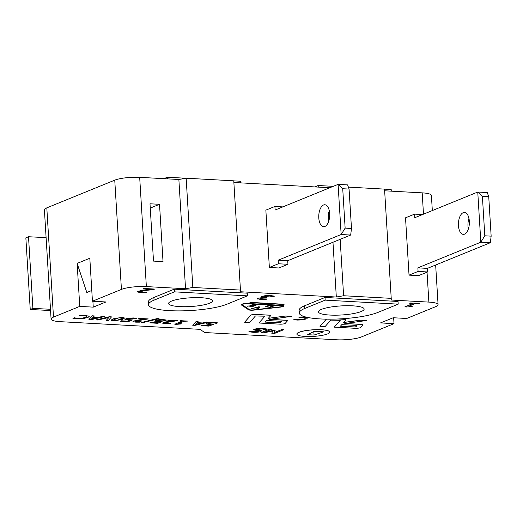 <?xml version="1.0" encoding="UTF-8"?>
<svg xmlns="http://www.w3.org/2000/svg" width="517" height="517" viewBox="0 0 517 517"><rect width="100%" height="100%" fill="white"/><g stroke="black" fill="none" stroke-linecap="round" stroke-linejoin="round"><path stroke-width="0.78" d="M50.563 310.536L30.232 309.489L32.888 308.378L50.485 309.282M46.103 237.646L28.506 236.734L25.85 237.846L30.232 309.489M32.888 308.378L28.506 236.734M427.611 271.961L418.55 275.651L409.031 275.128L405.522 217.819L414.582 214.128L414.802 217.709L477.76 192.04L487.279 192.563L488.739 196.744L491.15 236.146L490.349 242.712L427.391 268.381L417.865 267.858L418.085 271.438L427.611 271.961L427.391 268.381M418.085 271.438L409.031 275.128M468.945 218.348A10.986 5.448 -86.9 0 0 468.363 228.966M482.393 196.395L477.76 192.04L480.823 242.189L484.804 235.797L482.393 196.395L488.739 196.744M484.804 235.797L491.15 236.146M490.349 242.712L480.823 242.189L417.865 267.858M463.232 212.649A10.986 5.448 93.1 0 1 464.492 212.429A10.986 5.448 93.1 0 1 469.333 223.693A10.986 5.448 93.1 0 1 463.29 234.363A10.986 5.448 93.1 0 1 458.417 224.359A10.986 5.448 93.1 0 1 463.232 212.649M414.582 214.128L422.518 214.561M287.943 264.29L278.883 267.98L269.363 267.457L265.854 210.148L274.915 206.457L275.134 210.038L338.092 184.369L347.611 184.892L349.072 189.073L351.482 228.475L350.681 235.041L287.723 260.71L278.198 260.187L278.417 263.767L287.943 264.29L287.723 260.71M278.417 263.767L269.363 267.457M329.277 210.678A10.986 5.448 -86.9 0 0 328.696 221.295M342.726 188.724L338.092 184.369L341.155 234.518L345.136 228.126L342.726 188.724L349.072 189.073M345.136 228.126L351.482 228.475M350.681 235.041L341.155 234.518L278.198 260.187M323.571 204.978A10.986 5.448 93.1 0 1 324.825 204.758A10.986 5.448 93.1 0 1 329.665 216.022A10.986 5.448 93.1 0 1 323.623 226.692A10.986 5.448 93.1 0 1 318.75 216.688A10.986 5.448 93.1 0 1 323.571 204.978M274.915 206.457L282.851 206.89M77.13 263.411L89.816 258.242L92.44 301.224L105.933 301.967L93.254 307.137L79.76 306.394L77.13 263.411L86.817 292.499L91.787 290.476M393.65 317.768L394.012 323.655L380.518 322.912L393.204 317.742L406.692 318.485L435.682 306.665A18.308 3.632 -3.5 0 0 438.08 304.675L435.657 265.008M209.585 303.214A21.966 4.362 -3.5 0 1 185.041 306.717A21.966 4.362 -3.5 0 1 168.607 303.505A21.966 4.362 -3.5 0 1 190.269 297.811A21.966 4.362 -3.5 0 1 212.468 300.823A21.966 4.362 -3.5 0 1 209.585 303.214M361.15 311.538A22.884 4.543 -3.5 0 1 335.591 315.189A22.884 4.543 -3.5 0 1 318.472 311.841A22.884 4.543 -3.5 0 1 341.039 305.915A22.884 4.543 -3.5 0 1 364.155 309.05A22.884 4.543 -3.5 0 1 361.15 311.538M252.651 306.549L248.289 306.051L252.173 306.258L253.511 305.696L249.885 305.508L254.086 305.457L255.902 304.7L252.593 304.261L257.531 304.513L252.651 306.549M248.289 306.051L247.708 306.297M248.283 305.98L252.173 306.258M252.167 306.187L253.356 305.689M250.467 305.269L249.885 305.508M250.461 305.198L254.086 305.457M254.086 305.385L255.741 304.694M252.593 304.261L252.012 304.5M252.587 304.19L257.531 304.513M258.662 306.865L259.793 306.924L257.634 309.101L256.51 309.043L258.371 307.24L251.062 308.759L258.655 306.794L259.793 306.924M258.267 307.266L256.51 309.043M258.655 306.794L251.062 308.759M248.082 303.557L250.803 302.451L284.13 304.28L281.41 305.392A4.575 0.911 -3.5 0 1 283.717 306.032A4.575 0.911 -3.5 0 1 280.35 307.117L254.177 310.084A4.575 0.911 -3.5 0 1 248.567 309.773L241.413 304.978A4.575 0.911 -3.5 0 1 241.252 304.759A4.575 0.911 -3.5 0 1 243.501 303.834A4.575 0.911 -3.5 0 1 248.082 303.557L250.803 302.451M250.797 302.38L284.13 304.28M280.621 305.347L282.883 304.423L251.139 302.678L248.877 303.602L280.621 305.347L282.721 304.416M266.837 306.639L267.127 306.904L267.509 306.18L270.165 305.586L273.474 305.605L269.712 307.176L266.837 306.678M267.121 306.833L269.712 307.104L273.319 305.599M265.971 306.988L266.423 306.051L270.081 305.282L275.089 305.424L270.21 307.46L265.609 306.71M270.081 305.282L275.089 305.424M265.977 307.059L266.429 306.122L270.081 305.353M307.576 317.419L307.822 317.638L306.62 318.866L302.271 319.9L297.146 320.081L293.837 319.616L295 319.144L297.979 319.745L301.534 319.596L304.856 318.769L305.877 317.806L303.828 317.36L298.962 317.528L300.112 317.063L304.687 317.024L307.958 317.839M295 319.144L293.837 319.616M295.129 319.079L297.979 319.674L301.534 319.596M301.534 319.525L304.856 318.698L305.87 317.735M300.112 317.063L298.962 317.528M300.106 316.992L302.212 316.986M302.206 316.915L306.025 317.07M249.032 303.537L280.615 305.276M242.163 304.668A3.664 0.724 176.5 0 0 242.286 304.81L249.44 309.599A3.664 0.724 176.5 0 0 253.931 309.851L280.104 306.885A3.664 0.724 176.5 0 0 282.793 306.051M314.019 335.048L307.673 334.699L314.239 331.287L323.758 331.811L314.019 335.048L313.8 331.513M272.213 329.07L264.407 332.25L275.141 330.382L273.939 332.774L281.739 329.594L283.71 329.704L274.65 333.394L271.768 333.239L272.853 330.964L263.974 332.806L261.04 332.644L270.1 328.954L272.213 329.07L270.1 328.954M264.762 332.108L273.855 330.318M273.855 330.24L275.141 330.382M273.984 332.683L281.739 329.594M281.739 329.523L283.71 329.704M272.808 330.97L271.768 333.239M270.094 328.883L261.04 332.644M257.589 299.059L257.705 298.296L262.953 297.605L261.253 297.236L261.764 296.487L265.305 295.737L274.527 296.125L273.254 296.642L269.383 296.06L263.838 296.642L263.554 297.236L266.824 297.566L259.999 298.361L259.948 298.813L267.043 298.962L265.77 299.485L260.73 299.472L257.136 298.697M261.247 297.165L261.757 296.415L265.305 295.666L270.391 295.562L274.527 296.125M263.838 296.642L263.554 297.236L266.824 297.566M259.999 298.361L259.948 298.813L266.94 298.962M259.993 298.29L259.948 298.742M257.582 298.988L257.699 298.225L262.869 297.566M78.823 315.977L80.141 315.364L82.558 315.28L89.008 316.1C89.473 316.462 89.014 316.934 87.631 317.509L82.636 318.705L76.742 318.911L72.936 318.382L74.274 317.832L77.699 318.53L81.783 318.356L85.609 317.399L86.778 316.301L84.426 315.784L78.823 315.977L80.148 315.441L85.408 315.396L89.176 316.339M74.274 317.832L72.936 318.382M74.422 317.768L77.692 318.459L81.783 318.356M81.783 318.285L85.602 317.328L86.772 316.23M109.43 316.785L111.523 316.902L108.221 320.572L106.14 320.456L109.016 317.412L98.043 320.017L96.072 319.907L109.43 316.714L111.523 316.902M108.919 317.438L106.14 320.456M109.43 316.714L96.072 319.907M125.314 319.81L125.825 318.911L129.121 318.162L136.869 318.427L135.687 318.911L132.52 318.42L127.802 319.021L127.428 319.558L132.526 319.92L128.229 321.671L120.222 321.231L121.198 320.831L127.331 321.167L129.547 320.262L124.972 319.474M125.308 319.739L125.818 318.84L129.114 318.091L133.515 317.955L136.869 318.427M127.802 319.021L127.428 319.558L132.526 319.92M121.198 320.831L120.222 321.231M121.198 320.76L127.331 321.167M127.324 321.096L129.379 320.262M157.414 318.582L159.068 318.672L142.86 322.647L141.18 322.556L157.407 318.511L159.068 318.672M157.407 318.511L141.18 322.556M177.874 320.546L165.298 322.705L164.975 323.17L166.422 323.403L170.746 323.306L169.557 323.791L165.317 323.791L162.551 323.144L163.249 322.621L175.076 320.837L167.902 320.443L168.865 320.049L177.874 320.546L168.865 320.049M165.298 322.705L164.975 323.17L168.755 323.409M165.298 322.627L164.968 323.099M168.755 323.338L170.636 323.299M162.558 323.112L165.679 321.981M165.673 321.91L169.053 321.503M169.053 321.432L175.069 320.766M168.865 319.978L167.902 320.443M196.699 323.093L201.21 323.338L195.038 324.818L196.699 323.093M195.129 324.721L200.964 323.325M195.051 325.342L192.66 325.212L196.072 321.542L198.121 321.658L197.113 322.679L202.683 322.983L206.341 322.104L208.306 322.214L195.051 325.342M196.072 321.542L192.66 325.212M196.066 321.471L198.121 321.658M197.177 322.608L202.683 322.983M202.683 322.912L206.341 322.104M206.335 322.033L208.306 322.214M279.199 322.867L265.001 322.091L266.417 320.488L281.164 321.303L281.61 321.464L280.55 322.666L279.199 322.867L280.544 322.589L281.61 321.464M265.059 322.02L279.193 322.795M256.154 314.478L268.756 315.17A3.664 0.724 -3.5 0 1 270.598 315.687A3.664 0.724 -3.5 0 1 270.54 315.829L268.291 318.375L285.222 316.074L291.362 316.41L269.383 319.396L285.571 320.281A3.664 0.724 -3.5 0 1 287.413 320.798A3.664 0.724 -3.5 0 1 287.355 320.947L285.235 323.345A3.664 0.724 -3.5 0 1 279.826 324.159L258.901 323.009L264.794 316.352L264.349 316.184L255.43 315.971L249.659 322.505L244.619 322.227L250.745 315.292A3.664 0.724 -3.5 0 1 256.154 314.478L268.75 315.099A3.664 0.724 -3.5 0 1 270.591 315.616A3.664 0.724 -3.5 0 1 270.591 315.648M268.362 318.291L285.222 316.074M285.222 316.003L291.362 316.41M269.758 319.344L285.571 320.21A3.664 0.724 -3.5 0 1 287.413 320.727A3.664 0.724 -3.5 0 1 287.407 320.766M264.794 316.352L258.901 323.009M256.148 314.407A3.664 0.724 -3.5 0 0 250.745 315.221L244.619 322.227M280.111 306.956L253.937 309.922A3.664 0.724 -3.5 0 1 249.446 309.677L242.292 304.881A3.664 0.724 -3.5 0 1 242.163 304.707A3.664 0.724 -3.5 0 1 243.966 303.964A3.664 0.724 -3.5 0 1 247.63 303.744L280.957 305.573A3.664 0.724 -3.5 0 1 282.799 306.09A3.664 0.724 -3.5 0 1 280.111 306.956L280.104 306.885M281.565 305.327A4.575 0.911 -3.5 0 1 283.71 305.961A4.575 0.911 -3.5 0 1 283.71 305.999M241.252 304.726A4.575 0.911 -3.5 0 1 241.245 304.687A4.575 0.911 -3.5 0 1 243.494 303.763A4.575 0.911 -3.5 0 1 248.076 303.485M299.052 332.341A16.479 3.27 -3.5 0 1 317.457 329.71A16.479 3.27 -3.5 0 1 329.781 332.121A16.479 3.27 -3.5 0 1 313.535 336.386A16.479 3.27 -3.5 0 1 296.887 334.131A16.479 3.27 -3.5 0 1 299.052 332.341M296.887 334.092A16.479 3.27 -3.5 0 1 296.881 334.06A16.479 3.27 -3.5 0 1 299.046 332.269A16.479 3.27 -3.5 0 1 317.451 329.639A16.479 3.27 -3.5 0 1 329.775 332.043A16.479 3.27 -3.5 0 1 329.775 332.082M354.584 327.009L340.393 326.227L341.802 324.631L356.549 325.439L357.014 325.568L355.935 326.802L354.584 327.009L355.935 326.731L356.995 325.607M340.451 326.162L354.578 326.938M343.747 322.434L360.608 320.146L366.747 320.482L344.774 323.539L360.963 324.424A3.664 0.724 -3.5 0 1 362.805 324.941A3.664 0.724 -3.5 0 1 362.74 325.083L360.62 327.481A3.664 0.724 -3.5 0 1 355.218 328.301L334.286 327.151L340.18 320.488L339.734 320.327L330.822 320.113L325.044 326.641L320.004 326.369L326.137 319.435A3.664 0.724 -3.5 0 1 326.634 319.151M345.149 323.487L360.956 324.353A3.664 0.724 -3.5 0 1 362.798 324.87A3.664 0.724 -3.5 0 1 362.798 324.902M340.18 320.488L334.286 327.151M326.46 319.151A3.664 0.724 -3.5 0 0 326.13 319.364L320.004 326.369M338.131 318.983L344.141 319.312A3.664 0.724 -3.5 0 1 345.989 319.829A3.664 0.724 -3.5 0 1 345.925 319.971L343.676 322.511L360.614 320.217L366.753 320.553M338.842 318.95L344.141 319.241A3.664 0.724 -3.5 0 1 345.983 319.752A3.664 0.724 -3.5 0 1 345.983 319.79M206.096 324.249L206.606 323.345L209.902 322.602L217.651 322.867L216.468 323.345L213.301 322.854L208.584 323.461L208.215 323.991L213.308 324.359L209.01 326.111L201.003 325.671L201.979 325.271L208.112 325.607L210.335 324.702L205.753 323.913M206.089 324.178L206.6 323.274L209.896 322.53L214.297 322.388L217.651 322.867M208.584 323.461L208.215 323.991L213.308 324.359M201.979 325.271L201.003 325.671M201.979 325.199L208.112 325.607M208.105 325.536L210.16 324.695M187.684 321.083L184.181 321.283L178.598 323.558L181.247 323.707L180.485 324.017L176.303 324.327L174.791 324.243L182.301 321.18L179.709 321.038L180.556 320.689L187.684 321.083L180.556 320.689M178.746 323.5L181.247 323.707M182.139 321.173L174.791 324.243M180.556 320.618L179.709 321.038M154.906 321.438L155.417 320.534L158.713 319.79L166.461 320.055L165.285 320.534L162.112 320.042L157.401 320.65L157.026 321.18L162.118 321.548L157.827 323.299L149.814 322.86L150.79 322.459L156.922 322.795L159.146 321.891L154.564 321.102M154.9 321.367L155.41 320.462L158.706 319.719L163.113 319.577L166.461 320.055M157.401 320.65L157.026 321.18L162.118 321.548M150.79 322.459L149.814 322.86M150.79 322.388L156.922 322.795M156.916 322.724L158.971 321.884M148.276 318.918L135.706 321.076L135.383 321.542L136.831 321.781L141.147 321.684L139.958 322.169L135.725 322.162L132.959 321.522L133.657 320.992L145.477 319.209L138.31 318.815L139.273 318.42L148.276 318.918L139.273 318.42M135.706 321.076L135.383 321.542L139.163 321.787M135.7 321.005L135.376 321.471M139.157 321.716L141.044 321.677M132.959 321.484L136.081 320.353M136.081 320.281L139.461 319.881M139.454 319.81L145.477 319.138M139.267 318.349L138.31 318.815M118.16 318.02L121.191 317.774L122.477 318.265L120.467 319.312L117.417 320.32L114.36 320.559L113.087 320.088L118.16 318.02M113.081 320.017L114.36 320.488L117.411 320.249L122.523 318.097M122.115 317.399L124.591 318.045L122.451 319.422L113.436 320.941L110.987 320.294L113.113 318.911L122.109 317.328L124.584 318.007M110.987 320.256L113.107 318.84L122.109 317.328M92.976 317.393L97.48 317.645L91.309 319.118L92.976 317.393M91.399 319.028L97.235 317.632M91.322 319.648L88.937 319.512L92.343 315.848L94.391 315.958L93.39 316.979L98.96 317.289L102.618 316.41L104.583 316.52L91.322 319.648M92.343 315.848L88.937 319.512M92.343 315.777L94.391 315.958M93.454 316.915L98.96 317.289M98.954 317.218L102.618 316.41M102.612 316.339L104.583 316.52M419.274 303.479L418.35 303.854L415.041 303.673L408.973 306.148L412.275 306.329L411.448 306.665L406.491 306.982L404.83 306.885L412.999 303.557L409.755 303.382L410.679 303.007L419.274 303.479L410.679 303.007M409.128 306.083L412.275 306.329M412.837 303.55L404.83 306.885M410.679 302.936L409.755 303.382M139.997 291.426C139.086 291.827 139.616 292.086 141.593 292.208L146.815 292.131L145.535 292.648L140.501 292.635L137.07 291.872L137.774 291.329L151.358 289.436L142.808 288.964L143.855 288.467L154.609 289.061L153.336 289.649L146.796 290.302L139.558 291.762M139.991 291.355C139.079 291.75 139.609 292.015 141.587 292.137L146.712 292.124M137.07 291.84L140.495 290.644M140.488 290.573L151.358 289.365M142.808 288.964L143.862 288.538L154.615 289.132M253.601 329.775L254.293 329.213L257.653 328.502L262.617 328.398L267.127 329.045L265.615 329.659L261.738 328.902L256.251 329.646M256.684 329.323C255.947 329.613 256.135 329.84 257.253 329.995L261.634 330.932M256.684 329.251C255.941 329.542 256.135 329.768 257.246 329.924L259.708 330.324M259.708 330.253L261.531 330.718L260.923 331.513C259.101 332.153 256.458 332.412 252.994 332.282L248.864 331.778L250.306 331.197L253.899 331.849L259.03 331.126M250.306 331.197L248.864 331.778M250.454 331.132L253.892 331.778L259.023 331.093M258.597 331.378L258.603 331.449C259.327 331.138 259.107 330.912 257.938 330.757L253.601 329.814L257.66 328.579L262.623 328.469L267.127 329.045M92.44 301.224L121.43 289.41A18.308 3.632 -3.5 0 1 146.363 286.586L185.545 288.738L192.835 287.465L240.45 290.076L240.489 291.756L336.321 297.017L343.611 295.743L391.227 298.361L391.266 300.034L428.871 302.102A18.308 3.632 -3.5 0 1 438.08 304.675M394.012 323.655L361.402 336.948A18.308 3.632 -3.5 0 1 336.47 339.772L204.738 332.534L199.969 329.342L60.302 321.671A18.308 3.632 -3.5 0 1 51.086 319.092A18.308 3.632 -3.5 0 1 53.49 317.102L79.76 306.394M299.285 313.018L299.123 310.329A42.11 8.356 -3.5 0 1 304.649 305.754L325.025 297.449L398.038 301.456L398.2 304.145L377.817 312.449A42.11 8.356 -3.5 0 1 330.783 319.17A42.11 8.356 -3.5 0 1 299.285 313.018A42.11 8.356 -3.5 0 1 304.81 308.442L325.193 300.131L398.2 304.145M148.508 304.739L148.347 302.051A42.11 8.356 -3.5 0 1 153.866 297.475L174.248 289.165L247.262 293.178L247.423 295.86L227.041 304.17A42.11 8.356 -3.5 0 1 180.006 310.885A42.11 8.356 -3.5 0 1 148.508 304.739A42.11 8.356 -3.5 0 1 154.034 300.164L174.416 291.853L247.423 295.86M159.52 204.305L163.023 261.621L153.504 261.098L149.995 203.782L159.52 204.305L150.26 208.086M185.545 288.738L178.863 179.489L139.68 177.337A18.308 3.632 176.5 0 0 114.748 180.155L46.808 207.853A18.308 3.632 176.5 0 0 44.404 209.844L51.086 319.092M325.025 297.449L325.193 300.131M174.248 289.165L174.416 291.853M92.892 301.249L93.254 307.137M391.227 298.361L384.545 189.112L348.393 187.122M343.611 295.743L340.16 239.332M336.321 297.017L332.974 242.26M240.45 290.076L233.768 180.827L186.152 178.21L178.863 179.489M192.835 287.465L186.152 178.21M329.84 187.736L233.871 182.507M432.328 210.561L431.398 195.426A18.308 3.632 176.5 0 0 422.189 192.854L384.648 190.792M240.515 182.876L240.411 181.241L233.768 180.872M185.952 178.249L167.405 177.228L163.883 178.669M167.502 178.863L167.405 177.228M391.291 191.154L391.188 189.519L384.545 189.157M333.265 186.34L318.181 185.513L314.659 186.947M318.278 187.148L318.181 185.513M146.363 286.586L139.68 177.337M304.649 305.754L304.81 308.442M153.866 297.475L154.034 300.164M121.43 289.41L114.748 180.155M53.49 317.102L46.808 207.853M428.871 302.102L427.042 272.194M422.189 192.854L423.488 214.167"/></g></svg>
